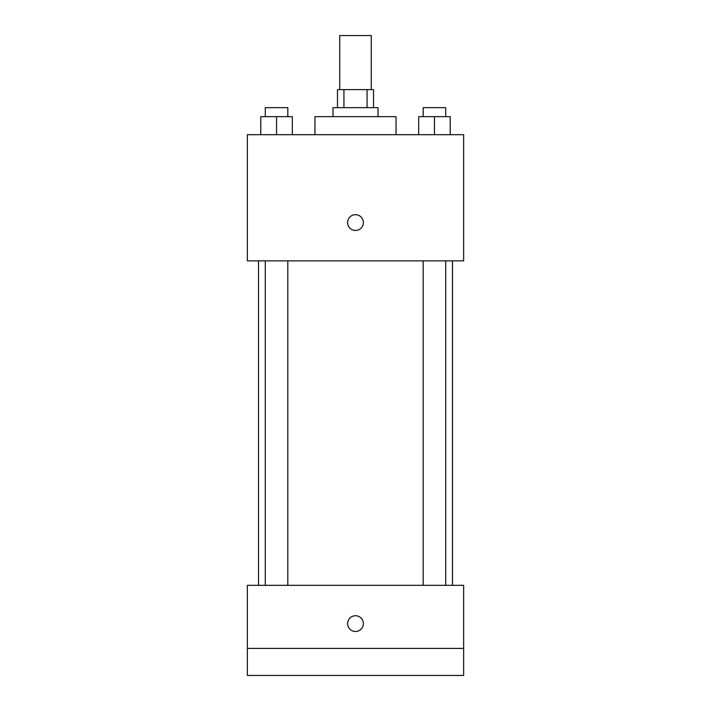 <?xml version="1.0" encoding="UTF-8"?>
<svg xmlns="http://www.w3.org/2000/svg" width="711" height="711" viewBox="0 0 711 711"><rect width="100%" height="100%" fill="white"/><g stroke="black" fill="none" stroke-linecap="round" stroke-linejoin="round"><path stroke-width="1.07" d="M371.275 89.63L371.275 35.55L339.725 35.55L339.725 89.63M343.937 107.654L343.937 89.63L337.476 89.63L337.476 107.654M343.937 89.63L373.524 89.63L373.524 107.654M367.063 107.654L367.063 89.63M332.97 116.666L332.97 107.654L378.03 107.654L378.03 116.666M396.054 134.69L396.054 116.666L314.946 116.666L314.946 134.69M247.348 134.69L463.652 134.69L463.652 260.866L247.348 260.866L247.348 134.69M355.5 230.453A7.883 7.883 0 0 1 348.674 218.624A7.883 7.883 0 0 1 362.326 218.624A7.883 7.883 0 0 1 355.5 230.453M247.348 585.322L463.652 585.322L463.652 675.45L247.348 675.45L247.348 585.322M355.5 631.51A7.883 7.883 0 0 1 348.674 619.681A7.883 7.883 0 0 1 362.326 619.681A7.883 7.883 0 0 1 355.5 631.51M247.348 648.414L463.652 648.414M418.681 134.69L418.681 116.666L450.223 116.666L450.223 134.69L450.223 116.666M434.448 134.69L434.448 116.666M445.717 116.666L445.717 107.654L423.187 107.654L423.187 116.666M260.777 134.69L260.777 116.666L292.319 116.666L292.319 134.69L292.319 116.666M276.552 134.69L276.552 116.666M287.813 116.666L287.813 107.654L265.283 107.654L265.283 116.666M452.48 585.322L452.48 260.866M258.52 585.322L258.52 260.866M423.187 260.866L423.187 585.322M445.717 260.866L445.717 585.322M287.813 585.322L287.813 260.866M265.283 585.322L265.283 260.866"/></g></svg>
